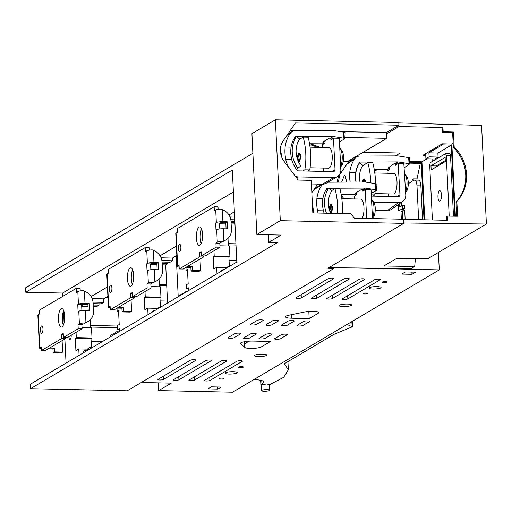 <?xml version="1.0" encoding="UTF-8"?>
<svg xmlns="http://www.w3.org/2000/svg" width="512" height="512" viewBox="0 0 512 512"><rect width="100%" height="100%" fill="white"/><g stroke="black" fill="none" stroke-linecap="round" stroke-linejoin="round"><path stroke-width="0.77" d="M176.832 255.475L172.493 258.048L172.627 260.768L170.182 262.214L162.061 262.035M167.885 262.163L167.949 263.533L165.619 264.915L162.195 264.838M159.418 286.771L159.046 279.162M150.97 286.586L160.442 286.797L160.954 297.165L159.955 297.754L160.416 307.258M167.469 301.069L160.109 300.909M166.726 285.824L159.36 285.664M166.662 284.602L159.302 284.442M176.378 246.118L160.032 255.789M161.075 257.798L172.493 258.048M161.882 260.531L172.627 260.768M162.125 263.405L167.949 263.533M152.019 263.328L150.586 264.179M150.605 264.589L156.902 264.723M157.574 308.352L147.712 308.134L144.864 309.818L144.256 297.414L145.254 296.819L144.998 291.59M145.254 296.819L160.954 297.165M144.256 297.414L159.955 297.754M147.712 308.134L148.026 314.592M155.514 310.163L154.554 310.138L152.218 311.52L152.25 312.096M154.554 310.138L154.579 310.714M160.192 307.392L159.226 307.373L156.781 308.819L156.806 309.395M159.226 307.373L159.258 307.949M179.712 295.84L179.686 295.264L182.131 293.818L183.098 293.837M182.131 293.818L182.163 294.394M186.72 291.693L186.694 291.117L184.365 292.499L184.39 293.075M186.694 291.117L187.654 291.142M188.506 290.637L188.365 287.814L186.643 288.832L188.416 288.87M187.52 270.464L186.099 270.432L187.475 269.619L188.166 283.706L186.438 284.723L186.643 288.832M186.099 270.432L185.946 267.36M252.883 153.306L25.6 287.802L25.818 292.237L62.63 293.043L233.402 191.994M62.63 293.043L62.79 296.339M63.507 310.976L64.09 322.906M64.877 339.002L66.054 363.098M71.2 335.264A3.475 1.171 91.3 0 1 70.202 339.405A3.475 1.171 91.3 0 1 69.958 339.475A3.475 1.171 91.3 0 1 68.87 336.64M225.76 268.595L225.734 268.019L228.179 266.573L228.211 267.142M221.197 271.29L221.171 270.72L223.501 269.338L223.533 269.914M213.952 250.79L214.208 256.019L213.21 256.608L213.818 269.018L216.666 267.334L216.979 273.786M220.973 222.528L219.533 223.379M234.368 211.802L228.986 214.989M79.078 355.392L78.758 348.934L75.91 350.624L75.309 338.214L76.307 337.626L76.051 332.39M83.309 304.115L83.341 304.8L81.67 305.792M107.424 286.918L91.078 296.589M119.552 331.443L119.411 328.614L117.69 329.632L117.491 325.53L119.213 324.506L118.522 310.419L117.146 311.238L116.992 308.166M117.773 332.493L117.702 331.117L115.373 332.493L115.437 333.875M110.758 336.64L110.694 335.264L113.139 333.811L113.21 335.194M87.859 350.195L87.789 348.813L90.24 347.366L90.304 348.749M83.296 352.896L83.226 351.514L85.562 350.131L85.626 351.514M337.222 182.144A17.504 16.122 59.4 0 1 339.981 174.285L348.666 161.594L343.174 161.472M236.742 260.275L229.062 260.109M235.994 245.03L228.314 244.864M235.936 243.808L228.256 243.642M102.131 341.747L91.142 341.51M117.594 327.661L90.438 327.066M117.517 326.042L90.362 325.446M107.949 297.619L105.709 297.568M25.818 292.237L232.326 170.035L236.826 262.042L30.317 384.243L30.534 388.685L127.219 390.803L334.074 268.397L334.042 267.725M230.029 216.992L234.63 217.094M230.829 219.731L234.765 219.814M231.008 221.235L234.835 221.318M231.078 222.605L234.906 222.688M219.558 223.782L225.85 223.923M231.149 224.038L234.963 223.878M227.994 238.362L228.365 245.971M219.923 245.786L229.395 245.99L229.901 256.365L214.208 256.019M213.21 256.608L228.902 256.954L229.901 256.365M228.902 256.954L229.37 266.458M216.666 267.334L226.528 267.552M223.501 269.338L224.467 269.357M228.179 266.573L229.146 266.592M75.309 338.214L91.002 338.56L91.43 347.392M78.758 348.934L87.808 349.133M85.562 350.131L87.859 350.182M90.24 347.366L92.55 347.418M113.139 333.811L115.437 333.862M117.702 331.117L119.539 331.155M117.69 329.632L119.462 329.67M117.146 311.238L118.566 311.264M92.122 298.598L103.539 298.848L103.712 302.374L101.267 303.827L93.146 303.648M107.885 296.282L103.539 298.848M93.043 302.144L103.712 302.374M93.216 305.018L99.04 305.146L98.97 303.776M83.341 304.8L87.917 304.902M81.69 306.195L87.987 306.336M93.286 306.451L96.704 306.522L99.04 305.146M90.093 319.962L90.464 327.571M82.016 327.392L91.494 327.597L92 337.965L76.307 337.626M91.002 338.56L92 337.965M275.366 119.789L280.301 220.672L256.858 234.547L251.923 133.664L275.366 119.789L398.79 122.496L398.918 125.216L295.456 122.95L283.168 140.902A17.504 16.122 59.4 0 0 280.365 151.142A17.504 16.122 59.4 0 0 284.179 161.523L298.246 180.051L311.226 180.339L312.826 212.922L350.957 213.76L354.304 218.163L403.52 219.245L403.725 223.379L327.872 268.262L334.074 268.397M343.891 198.726L341.318 195.334M398.918 125.216L386.438 132.602L386.72 138.355L347.488 161.568M268.288 234.797L268.666 242.419L277.382 242.611L30.534 388.685M280.301 220.672L403.725 223.379M256.858 234.547L281.075 235.078L268.666 242.419M309.581 144.026L311.366 144.064L320.115 147.392M386.72 138.355L344.838 137.434M386.438 132.602L340.237 131.59M298.336 130.675L290.291 130.496M326.01 189.875L328.582 188.339A27.795 25.594 59.1 0 0 324.506 204.038A27.795 25.594 59.1 0 0 326.477 213.222M323.347 196.186L322.854 198.662M317.696 184.102L311.834 192.672M317.734 147.341L311.418 145.075L311.366 144.064M311.418 145.075L309.741 145.037M296.275 169.146L297.869 168.205A27.795 25.613 59.5 0 1 292.237 152.282A27.795 25.613 59.5 0 1 296.333 136.563L294.803 137.466M328.582 188.339L331.853 190.746A23.68 21.805 59.1 0 0 328.378 204.128A23.68 21.805 59.1 0 0 330.643 213.312M296.333 136.563L299.603 138.976A23.68 21.818 59.5 0 0 296.115 152.365A23.68 21.818 59.5 0 0 300.909 165.933L297.869 168.205M359.104 163.187L359.526 162.886L362.829 165.28A23.68 21.626 54.8 0 0 359.52 178.554A23.68 21.626 54.8 0 0 359.994 182.029M359.526 162.886A27.795 25.382 54.8 0 0 355.642 178.464A27.795 25.382 54.8 0 0 356.096 182.048M200 259.046L200.563 270.483L199.181 271.302L191.046 271.123L192.422 270.304L200.563 270.483M192.422 270.304L192.243 266.573L187.456 266.47M191.046 271.123L190.861 267.392L192.243 266.573M179.226 268.96L199.603 256.902L203.475 256.986L183.104 269.043L179.226 268.96L179.046 265.229L177.664 266.042A5.146 0.998 177.2 0 0 177.37 266.4A5.146 0.998 177.2 0 0 179.136 267.059M190.861 267.392L186.074 267.283M177.37 266.4L175.763 233.51A5.146 0.998 -2.8 0 1 176.058 233.152L177.434 232.339L177.254 228.608L214.144 206.778L218.016 206.861L218.138 209.338M201.184 252.909L199.405 252.87L201.126 251.846L201.325 255.885L205.203 255.968L219.994 247.213L219.795 243.181L215.917 243.098L216.115 247.13L219.994 247.213M222.906 221.69A5.146 0.998 -2.8 0 0 216.339 222.605L215.718 209.997A5.146 0.998 -2.8 0 1 221.286 209.082L222.317 209.638A12.352 11.379 59.4 0 1 231.014 221.37L231.411 229.44A12.352 11.379 59.4 0 1 226.08 239.814A12.352 11.379 59.4 0 1 223.84 240.806L223.251 228.755L227.514 228.851L227.168 221.786L222.906 221.69L222.317 209.638M196.378 238.054A9.267 3.13 91.3 0 1 199.68 226.95A9.267 3.13 91.3 0 1 202.579 234.381A9.267 3.13 91.3 0 1 199.277 245.478A9.267 3.13 91.3 0 1 196.378 238.054M201.254 243.533A9.267 3.13 91.3 0 1 200.25 238.138A9.267 3.13 91.3 0 1 201.574 228.986M178.381 248.704A3.706 1.254 91.3 0 1 179.699 244.262A3.706 1.254 91.3 0 1 180.864 247.232A3.706 1.254 91.3 0 1 179.539 251.674A3.706 1.254 91.3 0 1 178.381 248.704M215.718 209.997L214.342 210.81L214.144 206.778M203.475 256.986L203.424 255.93M199.603 256.902L199.405 252.87M216.339 222.605L215.648 223.014L219.52 223.098L221.523 222.509L225.786 222.605L226.093 228.819M201.325 255.885L216.115 247.13M223.808 240.826L222.458 241.626A12.352 11.379 59.4 0 0 224.698 240.634L226.08 239.814M222.458 241.626L223.84 240.806M225.786 222.605L227.168 221.786M219.808 228.915L219.52 223.098M222.861 241.363A5.146 0.998 177.2 0 0 217.299 242.278L216.685 229.67L215.994 230.074L215.648 223.014M216.685 229.67A5.146 0.998 -2.8 0 1 223.251 228.755M221.171 242.362L219.795 243.181M217.299 242.278L215.917 243.098M62.099 340.646L62.656 352.09L61.28 352.902L53.139 352.723L54.522 351.91L62.656 352.09M54.522 351.91L54.336 348.179L49.549 348.07M53.139 352.723L52.96 348.992L54.336 348.179M41.325 350.566L61.696 338.509L65.574 338.592L45.197 350.65L41.325 350.566L41.139 346.829L39.763 347.648A5.146 0.998 177.2 0 0 39.462 348.006A5.146 0.998 177.2 0 0 41.229 348.666M52.96 348.992L48.173 348.89M39.462 348.006L37.856 315.117A5.146 0.998 -2.8 0 1 38.157 314.758L39.533 313.939L39.347 310.208L76.237 288.378L80.115 288.467L80.237 290.944M63.277 334.509L61.504 334.47L63.226 333.453L63.424 337.485L67.296 337.574L82.086 328.819L81.888 324.781L78.016 324.698L78.214 328.736L82.086 328.819M84.998 303.296A5.146 0.998 -2.8 0 0 78.432 304.211L77.818 291.597A5.146 0.998 -2.8 0 1 83.379 290.688L84.41 291.245A12.352 11.379 59.4 0 1 93.114 302.97L93.51 311.04A12.352 11.379 59.4 0 1 88.173 321.421A12.352 11.379 59.4 0 1 85.933 322.413L85.344 310.362L89.606 310.451L89.261 303.392L84.998 303.296L84.41 291.245M58.47 319.654A9.267 3.13 91.3 0 1 61.779 308.557A9.267 3.13 91.3 0 1 64.678 315.981A9.267 3.13 91.3 0 1 61.37 327.085A9.267 3.13 91.3 0 1 58.47 319.654M63.354 325.133A9.267 3.13 91.3 0 1 62.349 319.738A9.267 3.13 91.3 0 1 63.674 310.592M40.474 330.304A3.706 1.254 91.3 0 1 41.798 325.862A3.706 1.254 91.3 0 1 42.957 328.838A3.706 1.254 91.3 0 1 41.632 333.274A3.706 1.254 91.3 0 1 40.474 330.304M77.818 291.597L76.435 292.416L76.237 288.378M65.574 338.592L65.523 337.53M61.696 338.509L61.504 334.47M78.432 304.211L77.741 304.621L81.619 304.704L83.622 304.115L87.885 304.205L88.186 310.419M63.424 337.485L78.214 328.736M85.901 322.432L84.557 323.226A12.352 11.379 59.4 0 0 86.797 322.234L88.173 321.421M84.557 323.226L85.933 322.413M87.885 304.205L89.261 303.392M81.901 310.522L81.619 304.704M84.96 322.97A5.146 0.998 177.2 0 0 79.392 323.885L78.778 311.27L78.086 311.68L77.741 304.621M78.778 311.27A5.146 0.998 -2.8 0 1 85.344 310.362M83.27 323.968L81.888 324.781M79.392 323.885L78.016 324.698M131.053 299.846L131.61 311.29L130.227 312.102L122.093 311.923L123.469 311.11L131.61 311.29M123.469 311.11L123.29 307.373L118.502 307.27M122.093 311.923L121.907 308.192L123.29 307.373M110.278 309.76L130.65 297.702L134.528 297.792L114.15 309.85L110.278 309.76L110.093 306.029L108.717 306.848A5.146 0.998 177.2 0 0 108.416 307.2A5.146 0.998 177.2 0 0 110.182 307.859M121.907 308.192L117.126 308.09M108.416 307.2L106.81 274.317A5.146 0.998 -2.8 0 1 107.104 273.958L108.486 273.139L108.301 269.408L145.19 247.578L149.069 247.661L149.19 250.138M132.23 293.709L130.451 293.67L132.179 292.646L132.378 296.685L136.25 296.768L151.04 288.019L150.842 283.981L146.97 283.898L147.168 287.93L151.04 288.019M153.952 262.496A5.146 0.998 -2.8 0 0 147.386 263.411L146.765 250.797A5.146 0.998 -2.8 0 1 152.333 249.882L153.363 250.438A12.352 11.379 59.4 0 1 162.067 262.17L162.458 270.24A12.352 11.379 59.4 0 1 157.126 280.614A12.352 11.379 59.4 0 1 154.886 281.613L154.298 269.555L158.56 269.651L158.214 262.586L153.952 262.496L153.363 250.445M127.424 278.854A9.267 3.13 91.3 0 1 130.726 267.757A9.267 3.13 91.3 0 1 133.632 275.181A9.267 3.13 91.3 0 1 130.323 286.278A9.267 3.13 91.3 0 1 127.424 278.854M132.307 284.333A9.267 3.13 91.3 0 1 131.296 278.938A9.267 3.13 91.3 0 1 132.621 269.786M109.427 289.504A3.706 1.254 91.3 0 1 110.752 285.062A3.706 1.254 91.3 0 1 111.91 288.032A3.706 1.254 91.3 0 1 110.586 292.474A3.706 1.254 91.3 0 1 109.427 289.504M146.765 250.797L145.389 251.616L145.19 247.578M134.528 297.792L134.477 296.73M130.65 297.702L130.451 293.67M147.386 263.411L146.694 263.814L150.573 263.904L152.576 263.309L156.838 263.405L157.139 269.619M132.378 296.685L147.168 287.93M154.854 281.632L153.51 282.426A12.352 11.379 59.4 0 0 155.744 281.434L157.126 280.614M153.51 282.426L154.886 281.613M156.838 263.405L158.214 262.586M150.854 269.715L150.573 263.904M153.914 282.17A5.146 0.998 177.2 0 0 148.346 283.078L147.731 270.47L147.04 270.88L146.694 263.814M147.731 270.47A5.146 0.998 -2.8 0 1 154.298 269.555M152.224 283.168L150.842 283.981M148.346 283.078L146.97 283.898M438.419 252.429L439.27 269.888L347.373 267.872M318.33 313.19L309.171 318.605L291.731 318.221A9.498 1.837 177.2 0 1 285.427 316.806A9.498 1.837 177.2 0 1 288.941 315.194L304.749 311.968A8.646 1.67 177.2 0 1 313.869 311.322A8.646 1.67 177.2 0 1 318.829 312.589A8.646 1.67 177.2 0 1 318.33 313.19L318.272 312.038M308.819 311.418L309.171 318.605M244.774 347.45A8.646 1.67 177.2 0 0 252.646 348.41A8.646 1.67 177.2 0 0 261.37 346.893L270.528 341.472L253.088 341.088A9.498 1.837 177.2 0 0 240.422 343.437A9.498 1.837 177.2 0 0 240.621 343.782L244.774 347.45L244.499 341.715M411.981 274.298L415.584 272.166L405.357 271.942L401.754 274.074L411.981 274.298L411.872 272.083M217.754 389.101L221.197 387.059L211.334 386.842L207.891 388.883L217.754 389.101L217.645 386.982M229.107 374.08A6.054 1.171 177.2 0 0 237.184 372.589A6.054 1.171 177.2 0 0 233.165 371.68A6.054 1.171 177.2 0 0 225.088 373.178A6.054 1.171 177.2 0 0 229.107 374.08M220.621 379.104A2.49 0.48 177.2 0 0 223.942 378.49A2.49 0.48 177.2 0 0 222.291 378.118A2.49 0.48 177.2 0 0 218.97 378.733A2.49 0.48 177.2 0 0 220.621 379.104M239.923 367.68A2.579 0.499 177.2 0 0 243.36 367.046A2.579 0.499 177.2 0 0 241.651 366.662A2.579 0.499 177.2 0 0 238.214 367.296A2.579 0.499 177.2 0 0 239.923 367.68M258.477 356.589A6.182 1.197 177.2 0 0 266.72 355.059A6.182 1.197 177.2 0 0 262.618 354.138A6.182 1.197 177.2 0 0 254.374 355.661A6.182 1.197 177.2 0 0 258.477 356.589M342.701 306.547A6.304 1.216 177.2 0 0 351.597 305.005A6.304 1.216 177.2 0 0 347.904 304.077A6.304 1.216 177.2 0 0 339.008 305.619A6.304 1.216 177.2 0 0 342.701 306.547M364.646 293.939A2.317 0.448 177.2 0 0 367.744 293.37A2.317 0.448 177.2 0 0 366.202 293.024A2.317 0.448 177.2 0 0 363.11 293.594A2.317 0.448 177.2 0 0 364.646 293.939M383.942 282.528A2.432 0.474 177.2 0 0 387.187 281.926A2.432 0.474 177.2 0 0 385.568 281.562A2.432 0.474 177.2 0 0 382.323 282.163A2.432 0.474 177.2 0 0 383.942 282.528M372.954 289.024A6.093 1.178 177.2 0 0 381.082 287.52A6.093 1.178 177.2 0 0 377.037 286.611A6.093 1.178 177.2 0 0 368.909 288.115A6.093 1.178 177.2 0 0 372.954 289.024M141.261 382.496L171.251 383.149L158.682 390.592L158.304 382.867M158.682 390.592L232.557 392.211L439.27 269.888M287.13 334.822L280.512 338.739A3.104 0.602 177.2 0 1 277.075 339.29A3.104 0.602 177.2 0 1 274.483 338.829A3.104 0.602 177.2 0 1 274.662 338.611L281.286 334.694A3.104 0.602 177.2 0 1 284.723 334.138A3.104 0.602 177.2 0 1 287.309 334.605A3.104 0.602 177.2 0 1 287.13 334.822M294.042 321.222L287.418 325.139A3.104 0.602 177.2 0 1 283.981 325.69A3.104 0.602 177.2 0 1 281.395 325.229A3.104 0.602 177.2 0 1 281.574 325.011L288.192 321.094A3.104 0.602 177.2 0 1 291.629 320.538A3.104 0.602 177.2 0 1 294.221 321.005A3.104 0.602 177.2 0 1 294.042 321.222L294.022 320.806M271.629 334.483L265.011 338.4A3.104 0.602 177.2 0 1 261.574 338.95A3.104 0.602 177.2 0 1 258.982 338.483A3.104 0.602 177.2 0 1 259.162 338.272L265.786 334.355A3.104 0.602 177.2 0 1 269.222 333.798A3.104 0.602 177.2 0 1 271.808 334.266A3.104 0.602 177.2 0 1 271.629 334.483M278.541 320.883L271.917 324.8A3.104 0.602 177.2 0 1 268.48 325.35A3.104 0.602 177.2 0 1 265.894 324.883A3.104 0.602 177.2 0 1 266.074 324.672L272.691 320.755A3.104 0.602 177.2 0 1 276.128 320.198A3.104 0.602 177.2 0 1 278.72 320.666A3.104 0.602 177.2 0 1 278.541 320.883L278.522 320.467M256.128 334.144L249.51 338.061A3.104 0.602 177.2 0 1 246.074 338.611A3.104 0.602 177.2 0 1 243.482 338.144A3.104 0.602 177.2 0 1 243.661 337.933L250.285 334.016A3.104 0.602 177.2 0 1 253.722 333.459A3.104 0.602 177.2 0 1 256.307 333.926A3.104 0.602 177.2 0 1 256.128 334.144M263.04 320.544L256.416 324.461A3.104 0.602 177.2 0 1 252.979 325.011A3.104 0.602 177.2 0 1 250.394 324.544A3.104 0.602 177.2 0 1 250.573 324.333L257.19 320.416A3.104 0.602 177.2 0 1 260.627 319.859A3.104 0.602 177.2 0 1 263.219 320.326A3.104 0.602 177.2 0 1 263.04 320.544L263.021 320.128M240.627 333.805L234.01 337.722A3.104 0.602 177.2 0 1 230.573 338.272A3.104 0.602 177.2 0 1 227.981 337.805A3.104 0.602 177.2 0 1 228.16 337.594L234.784 333.677A3.104 0.602 177.2 0 1 238.221 333.12A3.104 0.602 177.2 0 1 240.806 333.587A3.104 0.602 177.2 0 1 240.627 333.805M309.542 321.562L302.918 325.478A3.104 0.602 177.2 0 1 299.482 326.029A3.104 0.602 177.2 0 1 296.896 325.568A3.104 0.602 177.2 0 1 297.075 325.35L303.693 321.434A3.104 0.602 177.2 0 1 307.13 320.877A3.104 0.602 177.2 0 1 309.722 321.344A3.104 0.602 177.2 0 1 309.542 321.562M204.531 380.39A2.861 0.55 177.2 0 0 204.365 380.589A2.861 0.55 177.2 0 0 206.752 381.018A2.861 0.55 177.2 0 0 209.92 380.506L242.278 361.357A2.861 0.55 177.2 0 0 242.445 361.158A2.861 0.55 177.2 0 0 240.058 360.73A2.861 0.55 177.2 0 0 236.896 361.242L204.531 380.39M189.03 380.051A2.861 0.55 177.2 0 0 188.864 380.25A2.861 0.55 177.2 0 0 191.251 380.678A2.861 0.55 177.2 0 0 194.419 380.166L226.778 361.018A2.861 0.55 177.2 0 0 226.944 360.819A2.861 0.55 177.2 0 0 224.557 360.39A2.861 0.55 177.2 0 0 221.395 360.902L189.03 380.051M173.53 379.712A2.861 0.55 177.2 0 0 173.363 379.91A2.861 0.55 177.2 0 0 175.75 380.339A2.861 0.55 177.2 0 0 178.918 379.827L211.277 360.678A2.861 0.55 177.2 0 0 211.443 360.48A2.861 0.55 177.2 0 0 209.056 360.051A2.861 0.55 177.2 0 0 205.894 360.557L173.53 379.712M158.029 379.373A2.861 0.55 177.2 0 0 157.862 379.571A2.861 0.55 177.2 0 0 160.25 380A2.861 0.55 177.2 0 0 163.418 379.488L195.776 360.339A2.861 0.55 177.2 0 0 195.942 360.141A2.861 0.55 177.2 0 0 193.555 359.712A2.861 0.55 177.2 0 0 190.394 360.218L158.029 379.373M342.432 298.784A2.861 0.55 177.2 0 0 342.272 298.982A2.861 0.55 177.2 0 0 344.653 299.411A2.861 0.55 177.2 0 0 347.821 298.906L380.186 279.75A2.861 0.55 177.2 0 0 380.352 279.552A2.861 0.55 177.2 0 0 377.965 279.123A2.861 0.55 177.2 0 0 374.797 279.635L342.432 298.784M326.931 298.445A2.861 0.55 177.2 0 0 326.771 298.643A2.861 0.55 177.2 0 0 329.152 299.072A2.861 0.55 177.2 0 0 332.32 298.566L364.685 279.411A2.861 0.55 177.2 0 0 364.851 279.213A2.861 0.55 177.2 0 0 362.464 278.784A2.861 0.55 177.2 0 0 359.296 279.296L326.931 298.445M311.43 298.106A2.861 0.55 177.2 0 0 311.27 298.304A2.861 0.55 177.2 0 0 313.651 298.733A2.861 0.55 177.2 0 0 316.819 298.227L349.184 279.072A2.861 0.55 177.2 0 0 349.35 278.874A2.861 0.55 177.2 0 0 346.963 278.445A2.861 0.55 177.2 0 0 343.795 278.957L311.43 298.106M295.936 297.766A2.861 0.55 177.2 0 0 295.77 297.965A2.861 0.55 177.2 0 0 298.15 298.394A2.861 0.55 177.2 0 0 301.318 297.888L333.683 278.733A2.861 0.55 177.2 0 0 333.85 278.534A2.861 0.55 177.2 0 0 331.462 278.106A2.861 0.55 177.2 0 0 328.294 278.618L295.936 297.766M249.075 341.178L244.602 343.827M347.053 324.454L352.294 326.81L351.795 321.651M254.131 379.443L258.259 379.91C262.406 380.429 264.064 381.235 263.238 382.336L263.482 381.786M260.717 380.301L260.941 384.826L262.701 383.757L261.939 383.738L263.238 382.336L263.187 381.261M260.941 384.826L261.171 385.261M269.658 390.24L269.382 384.589L266.65 383.974L261.158 384.992L261.434 390.643A4.115 0.794 177.2 0 0 264.166 391.258A4.115 0.794 177.2 0 0 269.658 390.24A4.115 0.794 177.2 0 0 266.925 389.626A4.115 0.794 177.2 0 0 261.434 390.643M269.395 384.806L283.699 377.325L288.333 369.811L284.346 363.738L334.189 334.24L352.294 326.81M176.211 255.846L178.214 296.73M165.696 264.864L167.565 303.027M260.998 384.762L260.781 380.314M261.786 380.582L261.939 383.738M352.877 326.714L352.627 321.6L352.045 321.766M439.968 201.062A5.216 1.76 -88.7 0 0 441.466 194.918A5.216 1.76 -88.7 0 0 439.846 190.733A5.216 1.76 -88.7 0 0 439.469 190.842A5.216 1.76 -88.7 0 0 437.971 196.986A5.216 1.76 -88.7 0 0 439.616 201.165A5.216 1.76 -88.7 0 0 439.968 201.062M449.21 216.122L446.234 155.283L445.587 153.638L430.304 162.637L429.709 165.062L432.397 219.974M445.318 161.53L445.12 157.427L430.963 165.805L431.162 169.907L445.318 161.53M436.256 166.893L436.211 165.958L430.963 165.805M445.274 160.595L436.211 165.958M445.581 153.638L449.856 153.683L450.509 155.334L453.485 216.173M425.907 158.726L434.829 159.014L438.074 157.094L437.875 153.062L451.27 145.133L442.323 144.858L442.272 143.821L422.931 155.264L425.67 153.882L425.907 158.726L429.101 156.832L438.074 157.094M429.101 156.832L428.902 152.8L437.875 153.062M425.754 155.578L422.944 155.494M428.902 152.8L442.323 144.858M454.746 216.192L451.27 145.133M432.173 161.53L432.045 158.925M443.149 131.699L453.446 132.019L452.627 132.506L442.33 132.186L442.125 127.974L442.944 127.494L443.149 131.699L442.33 132.186M452.627 132.506L453.35 147.264L454.17 146.784C461.741 154.515 465.862 163.706 466.554 174.368C466.906 185.018 463.674 194.048 456.845 201.466L456.026 201.952C462.854 194.534 466.086 185.498 465.734 174.848L466.554 174.368M453.446 132.019L454.17 146.784M453.35 147.264C460.922 154.995 465.05 164.192 465.734 174.848M456.723 216.218L456.026 201.952M446.637 220.288L446.458 216.582L447.277 216.096L457.568 216.23L456.845 201.466M415.392 258.605L414.701 266.464L383.795 266.016L396.678 258.394L427.744 258.746L486.4 224.032L403.699 222.976L403.526 219.341L447.482 220.307L447.277 216.096M386.502 133.914L398.982 126.528L398.81 122.899L481.581 125.459L486.4 224.032M455.366 216.198L451.834 144.032L442.272 143.821M453.158 143.245L451.834 144.032M398.982 126.528L442.944 127.494M414.701 266.464L411.136 268.57L328.87 267.674M402.208 210.957L398.56 210.918L398.253 204.602M350.957 160.915L348.672 160.87M363.379 152.166L400.224 153.043L395.379 155.91M424.768 219.808L421.933 161.805L409.453 161.53M427.078 158.765L421.933 161.805M377.126 169.696L374.541 171.226M388.326 169.875L388.224 170.426M405.146 219.379L404.717 210.669L402.445 210.822L402.854 219.226M402.445 210.822L400.973 211.686L401.344 219.194M403.142 210.771L403.091 209.683L400.87 209.549L398.56 210.918M400.883 209.754L402.675 208.691L402.515 205.466L399.795 207.078L399.622 203.629M409.344 163.136L420.365 163.424L409.35 163.104M409.402 162.298L420.32 162.618L420.365 163.424M351.386 160.614L349.21 160.55M420.32 162.618L421.19 162.099L409.44 161.734M424.013 219.789L421.19 162.099M418.112 180.211C419.597 179.763 420.518 181.638 420.87 185.843L422.528 219.757M413.286 180.704L414.227 180.166C415.712 179.718 416.634 181.6 416.986 185.805L418.643 219.674M414.227 180.166L418.605 180.07M413.357 180.685L413.107 178.867L417.03 178.893L416.896 180.051M417.03 178.893L420.294 163.462M407.763 183.994L411.405 181.837L413.107 178.867M403.091 209.683L404.666 208.749L402.675 208.691M404.666 208.749L404.506 205.485L402.515 205.466M401.728 205.933L401.549 202.272M341.67 150.278A8.237 2.784 91.3 0 1 341.856 150.477A8.237 2.784 91.3 0 1 343.475 158.202A8.237 2.784 91.3 0 1 341.523 165.85L340.678 166.765M339.763 148.096A10.298 3.475 91.3 0 1 339.974 148.269A10.298 3.475 91.3 0 1 340.211 148.518A10.298 3.475 91.3 0 1 342.227 156.755A10.298 3.475 91.3 0 1 340.659 166.381M295.219 176.064A7.206 6.637 59.4 0 0 298.349 176.909L333.472 177.677A8.237 7.584 -120.6 0 0 337.267 176.691A8.237 7.584 -120.6 0 0 340.826 169.773L339.29 138.298L333.472 138.17L335.014 169.651A2.061 1.894 59.4 0 1 333.178 171.622L298.048 170.854A1.03 0.947 59.4 0 1 297.28 170.464A27.795 25.606 59.4 0 1 291.616 159.328L285.677 159.194A33.971 31.296 59.4 0 0 288.525 167.245M337.267 176.691L326.24 183.219A8.237 7.584 -120.6 0 1 322.438 184.205L311.405 183.962M323.75 171.418L323.584 168.064M322.579 147.45L322.445 144.698L324.922 143.232L325.088 140.723M345.088 132.87A2.061 0.486 -175.6 0 0 345.203 132.73L344.742 138.714A2.061 0.486 4.4 0 0 343.379 138.144L333.318 136.557L330.842 138.022L329.632 138.029L323.565 141.619L325.133 141.67M324.768 141.613L322.291 143.085L309.434 143.149M324.563 143.443L322.291 143.085M344.742 138.714A2.061 0.486 4.4 0 1 344.621 138.861L339.462 141.907M330.842 138.022L333.114 138.387M333.472 138.17L330.938 139.654L330.63 138.029M310.067 167.77L328.538 168.173A10.298 3.475 -88.7 0 0 332.166 159.456A10.298 3.475 -88.7 0 0 329.984 148.051A10.298 3.475 -88.7 0 0 328.986 147.59L310.042 147.174M291.034 147.155A27.795 25.606 -120.6 0 1 295.027 137.133A1.03 0.947 59.4 0 1 295.757 136.742L294.976 137.203M291.616 159.328L285.786 159.136A33.971 31.296 -120.6 0 1 285.19 147.027L285.088 147.091A33.971 31.296 -120.6 0 1 290.182 133.421L287.002 135.302M280.378 149.222L282.003 157.862M333.318 136.557L296.57 136.736M345.203 132.73A2.061 0.486 -175.6 0 0 343.84 132.16L333.331 130.502L295.315 130.688A7.206 6.637 59.4 0 0 292.16 131.552A7.206 6.637 59.4 0 0 290.182 133.421M291.718 159.264A27.795 25.606 -120.6 0 1 291.123 147.155L285.19 147.027M299.424 154.304L298.752 156.333L299.302 160.166M302.842 170.957L304.806 169.798A75.155 69.229 59.4 0 0 303.2 137.114L299.334 139.405M299.123 153.114L299.738 153.126L301.12 156.429L299.539 161.357L298.944 161.344A4.115 1.389 91.3 0 1 297.658 158.048A4.115 1.389 91.3 0 1 299.123 153.114A4.115 1.389 91.3 0 1 300.416 156.416A4.115 1.389 91.3 0 1 298.944 161.344M307.802 171.066L309.766 169.907A80.301 73.965 59.4 0 0 308.16 137.222L303.2 137.114M309.766 169.907L304.806 169.798M298.054 156.314A3.091 1.043 91.3 0 1 299.104 154.144A3.091 1.043 91.3 0 1 300.013 158.144A3.091 1.043 91.3 0 1 298.97 160.32A3.091 1.043 91.3 0 1 298.054 156.314M406.355 175.994A8.237 2.784 91.3 0 1 406.643 176.282A8.237 2.784 91.3 0 1 408.262 184.006A8.237 2.784 91.3 0 1 406.31 191.654L405.619 192.403M404.467 173.837A10.298 3.475 91.3 0 1 404.64 173.965A10.298 3.475 91.3 0 1 404.998 174.323A10.298 3.475 91.3 0 1 405.587 191.878M373.747 202.138L398.522 202.682A8.237 7.52 -125.2 0 0 402.771 201.408A8.237 7.52 -125.2 0 0 405.773 194.848L403.827 163.635L398.125 163.507L399.962 194.72A2.061 1.882 54.8 0 1 398.15 196.678L371.36 196.09M402.771 201.408L391.808 209.152A8.237 7.52 -125.2 0 1 387.558 210.426L375.226 210.157M388.621 196.474L388.461 193.875M387.174 173.248L387.053 171.251L389.517 169.51L389.638 166.854M409.555 158.336A2.061 0.557 -176.3 0 0 409.67 158.163L409.286 164.102A2.061 0.557 3.7 0 0 407.917 163.482L397.843 161.907L395.373 163.648L394.17 163.654L388.134 167.91L389.709 167.962M389.344 167.904L386.88 169.651L374.291 169.709M388.877 169.965L386.88 169.651M409.286 164.102A2.061 0.557 3.7 0 1 409.165 164.269L404.09 167.853M395.373 163.648L397.376 163.962M398.016 163.507L395.482 165.274L395.162 163.648M354.771 194.701A33.971 31.027 54.8 0 0 355.302 195.558M374.899 193.574L393.325 193.978A10.298 3.475 -88.7 0 0 396.966 185.075A10.298 3.475 -88.7 0 0 394.643 173.747A10.298 3.475 -88.7 0 0 393.773 173.395L374.79 172.979M355.706 172.397A27.795 25.382 -125.2 0 1 359.565 162.47A1.03 0.941 54.8 0 1 360.294 162.08L359.411 162.707M350.15 182.08A33.971 31.027 -125.2 0 1 349.862 172.269L349.76 172.339A33.971 31.027 -125.2 0 1 354.675 158.79L346.758 164.378M338.515 182.138A33.971 31.027 -125.2 0 1 338.688 180.16L338.79 180.083A33.971 31.027 -125.2 0 1 340.058 174.176M341.632 182.118L344.41 175.219L344.992 175.002L346.758 182.099M397.843 161.907L360.294 162.08M409.67 158.163A2.061 0.557 -176.3 0 0 408.301 157.549L397.773 155.898L359.77 156.077A7.206 6.579 54.8 0 0 356.224 157.197A7.206 6.579 54.8 0 0 354.675 158.79M355.981 182.048A27.795 25.382 -125.2 0 1 355.795 172.397L349.862 172.269M364.211 180.109L363.552 182.016M370.662 182.886A75.155 68.627 54.7 0 0 367.738 162.394L362.221 166.291M362.496 182.016A4.115 1.389 91.3 0 1 363.91 178.918L364.531 178.931L365.901 182.131M373.005 196.128L374.72 194.912A80.301 73.325 54.7 0 0 375.174 191.078M375.514 183.648A80.301 73.325 54.7 0 0 372.698 162.502L367.738 162.394M374.72 194.912L371.302 194.835M363.91 178.918A4.115 1.389 91.3 0 1 365.19 182.022M362.854 182.016A3.091 1.043 91.3 0 1 363.891 179.949A3.091 1.043 91.3 0 1 364.826 182.01M373.434 201.779A8.237 2.784 91.3 0 1 373.626 201.984A8.237 2.784 91.3 0 1 375.238 209.709A8.237 2.784 91.3 0 1 373.293 217.357L372.448 218.272M371.533 199.603A10.298 3.475 91.3 0 1 371.744 199.776A10.298 3.475 91.3 0 1 371.981 200.026A10.298 3.475 91.3 0 1 373.997 208.262A10.298 3.475 91.3 0 1 372.429 217.888M372.461 218.56L371.053 189.805L365.242 189.677L366.65 218.432M354.342 198.95L354.208 196.205L356.691 194.739L356.851 192.224M376.851 184.378A2.061 0.486 -175.6 0 0 376.973 184.23L376.506 190.221A2.061 0.486 4.4 0 0 375.142 189.651L365.088 188.064L362.605 189.53L361.402 189.536L355.328 193.126L356.896 193.178M356.538 193.12L354.054 194.592L341.197 194.656M356.333 194.95L354.054 194.592M376.506 190.221A2.061 0.486 4.4 0 1 376.39 190.362L371.232 193.414M362.605 189.53L364.883 189.888M365.242 189.677L362.701 191.162L362.394 189.53M323.379 210.829L317.446 210.701L323.379 210.829A27.795 25.606 59.4 0 0 324.109 213.171M317.446 210.701A33.971 31.296 59.4 0 0 318.054 213.037M362.074 218.336A10.298 3.475 -88.7 0 0 364.006 208.275A10.298 3.475 -88.7 0 0 361.747 199.552A10.298 3.475 -88.7 0 0 360.755 199.091L341.811 198.682M322.797 198.662A27.795 25.606 -120.6 0 1 326.79 188.64A1.03 0.947 59.4 0 1 327.526 188.25L326.746 188.71M317.549 210.637A33.971 31.296 -120.6 0 1 316.96 198.534L316.858 198.592A33.971 31.296 -120.6 0 1 321.952 184.928L313.85 189.722M312.23 200.755L313.606 212.941M365.088 188.064L327.526 188.25M376.973 184.23A2.061 0.486 -175.6 0 0 375.61 183.667L365.101 182.003L327.987 182.189M322.515 184.205A7.206 6.637 59.4 0 0 321.952 184.928M323.482 210.771A27.795 25.606 -120.6 0 1 322.893 198.662L316.96 198.534M331.194 205.811L330.522 207.834L331.066 211.674M337.478 213.459A75.155 69.229 59.4 0 0 334.97 188.621L331.642 190.592M329.485 210.304A4.115 1.389 91.3 0 1 329.421 209.549A4.115 1.389 91.3 0 1 330.893 204.621L331.507 204.634L332.89 207.936L331.309 212.864L330.714 212.851A4.115 1.389 91.3 0 1 330.381 212.723M342.355 213.568A80.301 73.965 59.4 0 0 339.93 188.73L334.97 188.621M330.893 204.621A4.115 1.389 91.3 0 1 332.179 207.917A4.115 1.389 91.3 0 1 330.714 212.851M329.824 207.821A3.091 1.043 91.3 0 1 330.867 205.645A3.091 1.043 91.3 0 1 331.782 209.651A3.091 1.043 91.3 0 1 330.733 211.821A3.091 1.043 91.3 0 1 329.824 207.821M177.664 266.042L176.058 233.152M39.763 347.648L38.157 314.758M108.717 306.848L107.104 273.958M291.558 314.656L291.731 318.221M240.589 343.072L240.621 343.782M347.667 295.693L347.821 298.906M380.166 279.373L380.186 279.75M194.259 376.954L194.419 380.166M226.758 360.64L226.778 361.018M316.666 295.014L316.819 298.227M349.165 278.694L349.184 279.072M178.758 376.614L178.918 379.827M211.258 360.294L211.277 360.678M332.166 295.354L332.32 298.566M364.666 279.034L364.685 279.411M163.258 376.275L163.418 379.488M195.757 359.955L195.776 360.339M301.165 294.675L301.318 297.888M333.664 278.355L333.683 278.733M209.76 377.293L209.92 380.506M449.715 153.722L445.722 153.677M450.509 155.334L446.234 155.283M420.87 185.843L416.986 185.805M333.472 177.677L322.438 184.205M330.675 138.995L332.032 139.027M296.634 177.92L298.349 176.909M331.731 171.59L335.014 169.651M343.379 138.144L343.84 132.16M398.522 202.682L387.558 210.426M395.226 164.646L396.371 164.666M397.216 196.659L399.962 194.72M407.917 163.482L408.301 157.549M362.445 190.502L363.795 190.534M375.142 189.651L375.61 183.667M260.64 380.282L260.87 384.986M288.333 369.811L287.936 361.613M341.856 150.477L340.211 148.518M292.16 131.552L287.808 134.125M406.643 176.282L404.998 174.323M356.224 157.197L347.418 163.411M373.626 201.984L371.981 200.026M322.003 184.198L314.656 188.544"/></g></svg>
